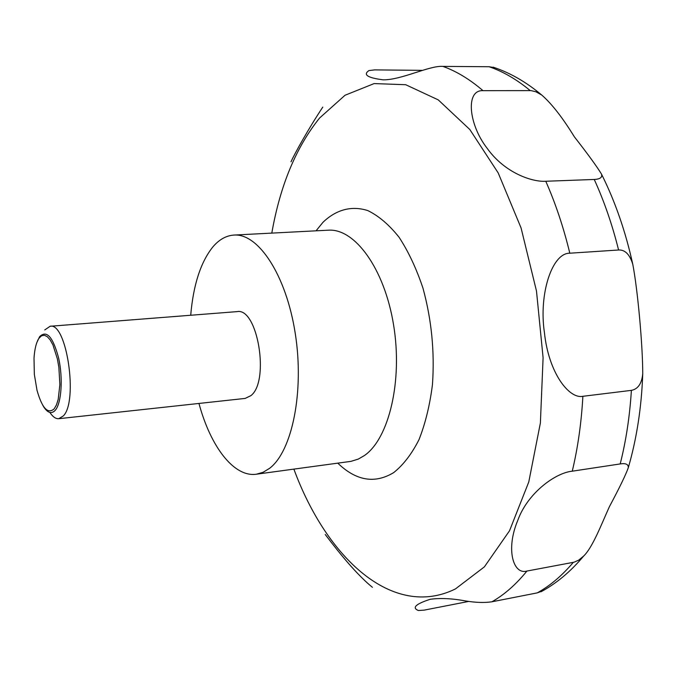 <?xml version="1.0" encoding="UTF-8"?>
<svg xmlns="http://www.w3.org/2000/svg" width="677" height="677" viewBox="0 0 677 677"><rect width="100%" height="100%" fill="white"/><g stroke="black" fill="none" stroke-linecap="round" stroke-linejoin="round"><path stroke-width="1.02" d="M190.711 315.254C193.309 284.983 200.654 262.244 212.756 247.037C219.077 239.573 226.16 235.579 233.988 235.063C258.352 233.133 286.21 275.09 295.24 333.355C304.464 391.526 292.159 451.322 269.59 468.323L263.108 472.284L256.363 474.213C233.929 477.505 210.555 446.608 198.962 403.441M44.75 329.936L50.132 326.263C66.574 321.998 78.405 401.038 63.35 415.906L58.781 418.699C55.785 418.945 52.814 416.871 49.87 412.471M50.132 326.263L237.06 311.623C257.582 307.248 269.979 381.151 250.922 395.63L245.176 398.414L58.781 418.699M36.88 342.486L39.596 336.714C46.637 329.674 53.001 336.875 58.687 358.302C63.122 378.333 61.463 402.967 55.379 410.135C51.816 414.129 48.025 413.182 43.997 407.309L42.744 405.218M322.794 107.101C308.661 128.376 294.639 153.594 291 161.811M325.248 534.508C330.52 541.346 352.962 571.616 372.443 587.323M468.873 601.396L424.183 610.129L418.361 610.519C411.751 607.768 415.653 604.036 430.047 599.331C439.982 597.867 451.948 598.426 465.928 601.007C475.855 602.623 484.52 602.885 491.917 601.794L537.242 592.883L542.455 590.979M39.063 338.17C36.296 342.291 34.603 348.977 34.011 358.226L34.341 374.364L37.007 390.282C42.101 408.239 47.839 414.417 54.228 408.798L56.453 404.922L58.197 399.388L59.872 384.561L58.865 367.34L57.393 358.962L52.933 344.881L50.174 339.896L47.263 336.647L44.343 335.259L41.568 335.784L39.063 338.17M494.743 67.7L489.132 66.735L442.91 66.397C429.531 65.339 401.283 80.148 383.064 79.827C367.518 77.804 362.813 74.715 368.965 70.569L374.66 69.892L422.346 70.349M482.989 90.667L531.005 90.608L535.896 91.759L541.727 95.025C551.696 103.708 562.553 117.612 574.308 136.746C587.848 154.094 596.919 166.559 601.523 174.15C602.496 177.391 600.067 179.168 594.245 179.464L545.772 181.258C532.52 182.181 504.712 173.16 487 148.085C468.433 124.187 465.421 89.652 482.989 90.667C469.77 79.294 456.416 71.212 442.91 66.397M569.814 253.206L618.583 249.999C624.956 249.635 629.678 254.349 632.75 264.132C637.599 289.054 642.727 344.644 642.744 373.822C641.771 383.614 637.979 389.131 631.387 390.358L582.88 396.299C569.34 399.244 548.708 373.408 544.435 332.686C538.613 294.03 552.085 252.834 569.814 253.206C563.543 227.337 555.529 203.354 545.772 181.258M572.26 471.192L620.2 463.931C625.734 463.043 628.434 464.287 628.307 467.672C625.853 474.662 619.557 487.652 609.427 506.633C601.531 524.006 592.697 547.354 583.692 556.012L578.7 560.15L574.088 562.189L526.926 571.049C513.327 575.086 505.507 549.538 517.71 520.554C527.544 492.966 555.529 472.749 572.26 471.192C577.853 447.793 581.391 422.829 582.88 396.299M316.049 230.823L322.963 222.327C336.029 209.709 351.608 205.334 367.882 210.623C378.739 215.912 389.131 224.781 399.049 237.221C408.426 251.565 416.389 268.524 422.947 288.089C431.587 319.629 434.752 351.778 432.459 384.561C429.853 405.168 425.368 423.54 418.987 439.678C411.701 454.064 403.247 465.048 393.642 472.639C374.762 483.996 356.144 480.831 337.781 463.161M271.799 233.108C280.168 185.473 296.128 147.087 319.662 117.942L345.05 95.245L374.119 83.584L405.709 84.718L438.264 99.883L469.83 129.527L498.187 172.914L521.062 227.921L536.489 291.051L543.098 357.744L540.39 422.973L528.779 481.956L509.51 530.793L484.377 566.869L455.409 588.948C392.855 619.7 326.652 558.203 293.877 469.119M233.988 235.063L328.294 230.188C354.765 228.191 384.426 268.557 393.549 324.732C402.883 380.829 388.97 438.764 364.336 455.596L358.294 459.091L350.991 461.35L256.363 474.213M489.132 66.735C502.994 71.474 516.686 79.421 530.218 90.583M594.245 179.464C604.146 201.128 612.262 224.646 618.583 249.999M631.387 390.358C629.754 416.397 626.022 440.922 620.2 463.931M573.317 562.359C562.037 575.662 550.012 585.842 537.242 592.883M526.926 571.049C515.992 584.496 504.323 594.744 491.917 601.794M37.717 340.201L38.14 339.659M493.161 67.167C509.942 72.684 526.139 81.976 541.727 95.025M601.523 174.15C615.097 201.331 625.506 231.331 632.75 264.132M642.744 373.822C641.551 407.326 636.735 438.611 628.307 467.672M583.692 556.012C570.719 571.515 556.494 583.43 541.008 591.766"/></g></svg>
